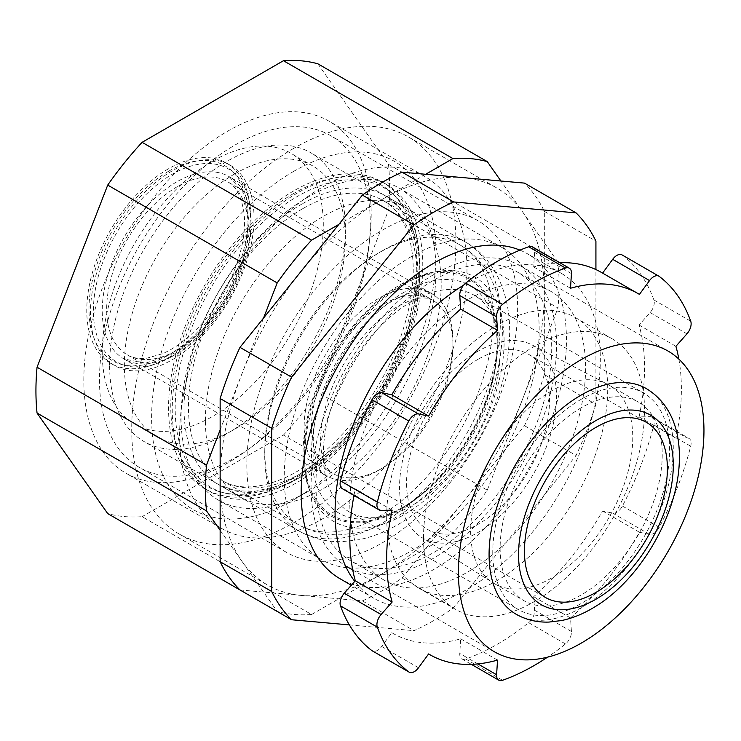 <?xml version="1.0" encoding="UTF-8"?>
<svg xmlns="http://www.w3.org/2000/svg" width="741" height="741" viewBox="0 0 741 741"><rect width="100%" height="100%" fill="white"/><g stroke="black" fill="none" stroke-linecap="round" stroke-linejoin="round"><path stroke-width="0.56" stroke-dasharray="3.71 2.78" d="M463.292 177.636A229.247 132.352 120 0 0 382.236 199.357A229.247 132.352 120 0 0 301.189 271.225A229.247 132.352 120 0 0 220.142 480.122A229.247 132.352 120 0 0 267.621 585.066A229.247 132.352 120 0 0 301.189 595.431A229.247 132.352 120 0 0 463.292 501.842A229.247 132.352 120 0 0 496.859 452.714A229.247 132.352 120 0 0 544.339 292.945A229.247 132.352 120 0 0 496.859 188.001A229.247 132.352 120 0 0 463.292 177.636M239.982 589.966L362.395 600.895A250.088 144.384 120 0 0 402.085 577.98L524.498 425.705A250.088 144.384 120 0 0 544.339 374.557L544.339 211.342A250.088 144.384 120 0 0 524.498 183.11M544.339 211.342L595.921 241.121M544.339 374.557L595.921 404.336L595.921 269.576M524.498 425.705L576.072 455.483A250.088 144.384 120 0 0 595.921 404.336M402.085 577.98L453.659 607.759L576.072 455.483M362.395 600.895L413.969 630.674A250.088 144.384 120 0 0 453.659 607.759M349.363 624.904L413.969 630.674M433.818 274.55A173.626 100.239 120 0 0 320.39 427.548A173.626 100.239 120 0 0 347.01 566.67A173.626 100.239 120 0 0 520.627 466.432A173.626 100.239 120 0 0 520.627 265.954A173.626 100.239 120 0 0 433.818 274.55M293.825 148.311A229.247 132.352 120 0 0 144.06 350.317A229.247 132.352 120 0 0 179.202 534.02A229.247 132.352 120 0 0 408.439 401.668A229.247 132.352 120 0 0 408.439 136.955A229.247 132.352 120 0 0 293.825 148.311M293.825 171.282A201.107 116.115 120 0 0 151.618 417.591A201.107 116.115 120 0 0 293.825 499.693A201.107 116.115 120 0 0 436.023 253.385A201.107 116.115 120 0 0 293.825 171.282M581.185 399.297A125.044 72.192 120 0 0 499.49 509.484A125.044 72.192 120 0 0 518.663 609.686A125.044 72.192 120 0 0 643.707 537.494A125.044 72.192 120 0 0 643.697 393.101A125.044 72.192 120 0 0 581.185 399.297M308.552 196.8A180.267 104.083 120 0 0 190.789 355.661A180.267 104.083 120 0 0 218.419 500.11A180.267 104.083 120 0 0 308.562 491.181A180.267 104.083 120 0 0 436.023 270.4A180.267 104.083 120 0 0 398.695 187.881A180.267 104.083 120 0 0 308.552 196.8M411.709 301.457A125.044 72.192 120 0 0 330.023 411.644A125.044 72.192 120 0 0 349.187 511.846A125.044 72.192 120 0 0 474.231 439.645A125.044 72.192 120 0 0 474.231 295.261A125.044 72.192 120 0 0 411.709 301.457M411.709 256.358A180.267 104.083 120 0 0 293.945 415.219A180.267 104.083 120 0 0 321.575 559.668A180.267 104.083 120 0 0 501.852 455.595A180.267 104.083 120 0 0 501.842 247.429A180.267 104.083 120 0 0 411.709 256.358M220.142 530.278L277.19 611.445A250.088 144.384 -60 0 0 311.563 614.521L142.096 516.672A250.088 144.384 -60 0 1 107.723 513.606M317.815 63.782L388.488 164.326L557.954 262.166A250.088 144.384 -60 0 1 557.954 307.997L388.488 210.157L317.815 392.304L487.282 490.153A250.088 144.384 -60 0 1 452.908 532.909L283.442 435.069L142.096 516.672M317.815 392.304A250.088 144.384 -60 0 1 283.442 435.069M388.488 164.326A250.088 144.384 -60 0 1 388.488 210.157M212.769 161.075A156.305 90.245 -60 0 1 290.917 153.331A156.305 90.245 -60 0 1 290.926 333.811A156.305 90.245 -60 0 1 134.621 424.056A156.305 90.245 -60 0 1 110.659 298.808A156.305 90.245 -60 0 1 212.769 161.075M263.574 318.019L220.142 429.965M311.563 614.521L452.908 532.909M487.282 490.153L557.954 307.997M557.954 262.166L500.907 180.999M425.677 174.283L338.804 224.43M382.236 230.192A191.484 110.557 -60 0 1 477.982 220.707A191.484 110.557 -60 0 1 477.982 441.812A191.484 110.557 -60 0 1 286.498 552.369A191.484 110.557 -60 0 1 257.146 398.927A191.484 110.557 -60 0 1 382.236 230.192M234.878 173.829A156.305 90.245 -60 0 1 313.026 166.095A156.305 90.245 -60 0 1 313.026 346.575A156.305 90.245 -60 0 1 156.721 436.82A156.305 90.245 -60 0 1 132.769 311.572A156.305 90.245 -60 0 1 234.878 173.829M234.878 145.106A191.484 110.557 -60 0 1 330.616 135.622A191.484 110.557 -60 0 1 330.616 356.736A191.484 110.557 -60 0 1 139.132 467.284A191.484 110.557 -60 0 1 109.779 313.841A191.484 110.557 -60 0 1 234.878 145.106M622.051 254.913A10.42 6.021 -60 0 1 622.412 255.154A234.452 135.362 -60 0 1 653.886 299.92A10.42 6.021 -60 0 1 650.107 312.554L639.075 325.04A208.406 120.32 -60 0 1 639.075 416.914L650.107 416.664A10.42 6.021 -60 0 1 652.126 417.146L688.973 438.422A10.42 6.021 120 0 1 690.723 446.202A234.452 135.362 -60 0 1 659.249 527.314A10.42 6.021 120 0 1 649.533 534.381L639.427 532.242A208.406 120.32 -60 0 1 570.514 617.957L571.441 631.517A10.42 6.021 120 0 1 565.494 643.948A234.452 135.362 -60 0 1 547.562 657.147M688.973 438.422A10.42 6.021 120 0 0 686.953 437.931L650.107 416.664M678.849 359.116A208.406 120.32 -60 0 1 675.912 438.181L686.953 437.931M423.5 537.975A156.305 90.245 -60 0 1 491.728 380.679A156.305 90.245 -60 0 1 612.177 338.804A156.305 90.245 -60 0 1 612.177 519.284A156.305 90.245 -60 0 1 455.872 609.528A156.305 90.245 -60 0 1 423.5 537.975M532.464 246.91A10.42 6.021 -60 0 1 534.604 252.338L533.677 266.964A208.406 120.32 -60 0 1 559.826 262.712M601.386 272.41A208.406 120.32 -60 0 1 602.581 273.123L639.427 294.39M652.126 417.146A10.42 6.021 -60 0 1 653.886 424.936A234.452 135.362 -60 0 1 622.412 506.047A10.42 6.021 -60 0 1 612.687 513.105L602.581 510.966A208.406 120.32 -60 0 1 533.677 596.69L534.604 610.251A10.42 6.021 -60 0 1 528.657 622.681A234.452 135.362 -60 0 1 465.709 659.018A10.42 6.021 -60 0 1 461.902 658.879A10.42 6.021 -60 0 1 459.763 653.451L460.689 638.825A208.406 120.32 -60 0 1 392.98 633.379A208.406 120.32 -60 0 1 391.785 632.675L381.68 646.476A10.42 6.021 -60 0 1 372.315 650.876M353.976 495.423A208.406 120.32 -60 0 1 355.291 488.884L344.259 489.134A10.42 6.021 -60 0 1 342.24 488.643M386.663 516.709A156.305 90.245 -60 0 1 454.891 359.413A156.305 90.245 -60 0 1 575.331 317.537A156.305 90.245 -60 0 1 575.331 498.017A156.305 90.245 -60 0 1 419.036 588.261A156.305 90.245 -60 0 1 386.663 516.709M675.912 346.306L639.075 325.04M675.912 438.181L639.075 416.914M570.514 288.24L533.677 266.964M639.427 532.242L602.581 510.966M570.514 617.957L533.677 596.69M497.535 660.101L460.689 638.825M392.98 633.379L391.785 632.675M392.128 510.151L355.291 488.884M516.051 614.196A130.249 75.202 120 0 0 581.185 607.74A130.249 75.202 120 0 0 666.27 492.96A130.249 75.202 120 0 0 646.309 388.59M581.185 407.8A114.623 66.181 120 0 0 506.298 508.808A114.623 66.181 120 0 0 523.868 600.655A114.623 66.181 120 0 0 638.492 534.483A114.623 66.181 120 0 0 638.492 402.122A114.623 66.181 120 0 0 581.185 407.8M551.712 390.785A114.623 66.181 120 0 0 477.213 490.505A114.623 66.181 120 0 0 492.997 582.797A114.623 66.181 120 0 0 494.395 583.639A114.623 66.181 120 0 0 609.019 517.468A114.623 66.181 120 0 0 609.019 385.107A114.623 66.181 120 0 0 607.583 384.32A114.623 66.181 120 0 0 551.712 390.785M478.028 351.215A110.983 64.078 120 0 0 405.901 447.768A110.983 64.078 120 0 0 421.184 537.132A110.983 64.078 120 0 0 533.52 473.879A110.983 64.078 120 0 0 532.131 344.963A110.983 64.078 120 0 0 478.028 351.215M478.028 359.311A101.072 58.354 120 0 0 411.996 448.379A101.072 58.354 120 0 0 427.492 529.37A101.072 58.354 120 0 0 528.565 471.017A101.072 58.354 120 0 0 528.565 354.3A101.072 58.354 120 0 0 478.028 359.311M463.644 285.155A187.566 108.288 -60 0 1 561.493 273.448A187.566 108.288 -60 0 1 561.493 490.023A187.566 108.288 -60 0 1 373.927 598.32A187.566 108.288 -60 0 1 354.754 581.361M349.817 503.945A166.725 96.256 -60 0 1 422.592 336.164A166.725 96.256 -60 0 1 551.072 291.491A166.725 96.256 -60 0 1 551.072 484.012A166.725 96.256 -60 0 1 384.347 580.268A166.725 96.256 -60 0 1 349.817 503.945M519.96 250.134A187.566 108.288 -60 0 1 527.601 253.876A187.566 108.288 -60 0 1 527.601 470.461A187.566 108.288 -60 0 1 340.036 578.749M315.925 484.373A166.725 96.256 -60 0 1 388.701 316.592A166.725 96.256 -60 0 1 517.181 271.928A166.725 96.256 -60 0 1 517.181 464.44A166.725 96.256 -60 0 1 350.456 560.696A166.725 96.256 -60 0 1 315.925 484.373M179.609 435.458A203.191 117.319 -60 0 1 268.307 230.97A203.191 117.319 -60 0 1 424.889 176.534A203.191 117.319 -60 0 1 424.889 411.162A203.191 117.319 -60 0 1 221.698 528.472A203.191 117.319 -60 0 1 179.609 435.458M205.405 420.564A166.725 96.256 -60 0 1 278.181 252.783A166.725 96.256 -60 0 1 406.652 208.119A166.725 96.256 -60 0 1 406.652 400.631A166.725 96.256 -60 0 1 239.936 496.887A166.725 96.256 -60 0 1 205.405 420.564M83.826 380.152A203.191 117.319 -60 0 1 172.523 175.663A203.191 117.319 -60 0 1 329.106 121.228A203.191 117.319 -60 0 1 329.106 355.856A203.191 117.319 -60 0 1 125.914 473.175A203.191 117.319 -60 0 1 83.826 380.152M109.612 365.267A166.725 96.256 -60 0 1 182.388 197.476A166.725 96.256 -60 0 1 310.868 152.813A166.725 96.256 -60 0 1 310.868 345.334A166.725 96.256 -60 0 1 144.143 441.59A166.725 96.256 -60 0 1 109.612 365.267M172.245 170.856A115.661 66.783 120 0 0 96.682 272.781A115.661 66.783 120 0 0 114.41 365.461A115.661 66.783 120 0 0 230.081 298.688A115.661 66.783 120 0 0 230.081 165.123A115.661 66.783 120 0 0 172.245 170.856M168.559 168.726A115.661 66.783 120 0 0 92.996 270.65A115.661 66.783 120 0 0 110.733 363.34A115.661 66.783 120 0 0 226.394 296.557A115.661 66.783 120 0 0 226.394 163.001A115.661 66.783 120 0 0 168.559 168.726M404.345 284.09A141.096 81.464 120 0 0 304.57 456.901A141.096 81.464 120 0 0 404.345 514.504A141.096 81.464 120 0 0 504.112 341.694A141.096 81.464 120 0 0 404.345 284.09M297.502 192.975A177.145 102.277 120 0 0 181.777 349.076A177.145 102.277 120 0 0 208.934 491.024A177.145 102.277 120 0 0 386.08 388.747A177.145 102.277 120 0 0 386.08 184.203A177.145 102.277 120 0 0 297.502 192.975M293.825 190.845A177.145 102.277 120 0 0 178.099 346.945A177.145 102.277 120 0 0 205.248 488.903A177.145 102.277 120 0 0 382.393 386.626A177.145 102.277 120 0 0 382.393 182.073A177.145 102.277 120 0 0 293.825 190.845M400.659 508.622A136.501 78.815 120 0 0 497.183 341.444A136.501 78.815 120 0 0 400.659 285.711A136.501 78.815 120 0 0 304.134 452.899A136.501 78.815 120 0 0 400.659 508.622M381.096 510.401L344.259 489.134M418.517 667.752L381.68 646.476M571.441 631.517L534.604 610.251M477.871 663.908L459.763 653.451M649.533 534.381L612.687 513.105M686.953 333.82L650.107 312.554M571.441 273.605L534.604 252.338M502.555 680.284L465.709 659.018M565.494 643.948L528.657 622.681M659.249 527.314L622.412 506.047M690.723 446.202L653.886 424.936M690.723 321.196L653.886 299.92M659.249 276.421L622.412 255.154M168.559 171.282A112.539 64.976 120 0 0 88.985 309.108A112.539 64.976 120 0 0 168.559 355.059A112.539 64.976 120 0 0 248.133 217.224A112.539 64.976 120 0 0 168.559 171.282M177.405 186.593A100.035 57.752 120 0 0 112.048 274.744A100.035 57.752 120 0 0 127.387 354.902A100.035 57.752 120 0 0 177.405 349.956A100.035 57.752 120 0 0 242.752 261.805A100.035 57.752 120 0 0 227.422 181.638A100.035 57.752 120 0 0 177.405 186.593M382.236 468.21A100.035 57.752 120 0 0 447.592 380.059A100.035 57.752 120 0 0 432.253 299.901A100.035 57.752 120 0 0 382.236 304.857A100.035 57.752 120 0 0 316.889 393.008A100.035 57.752 120 0 0 332.218 473.166A100.035 57.752 120 0 0 382.236 468.21M404.345 292.093A131.296 75.804 120 0 0 311.507 452.899A131.296 75.804 120 0 0 404.345 506.501A131.296 75.804 120 0 0 497.183 345.695A131.296 75.804 120 0 0 404.345 292.093M382.597 250.615A166.725 96.256 120 0 0 273.679 397.528A166.725 96.256 120 0 0 299.244 531.13A166.725 96.256 120 0 0 382.597 522.877A166.725 96.256 120 0 0 491.515 375.956A166.725 96.256 120 0 0 465.959 242.353A166.725 96.256 120 0 0 382.597 250.615M301.93 204.034A166.725 96.256 120 0 0 193.012 350.956A166.725 96.256 120 0 0 218.567 484.549A166.725 96.256 120 0 0 301.93 476.296A166.725 96.256 120 0 0 410.847 329.375A166.725 96.256 120 0 0 385.283 195.781A166.725 96.256 120 0 0 301.93 204.034M297.502 478.853A172.977 99.868 120 0 0 419.814 267.001A172.977 99.868 120 0 0 297.502 196.374A172.977 99.868 120 0 0 175.191 408.226A172.977 99.868 120 0 0 297.502 478.853M293.825 193.401A174.015 100.47 120 0 0 170.773 406.531A174.015 100.47 120 0 0 293.825 477.575A174.015 100.47 120 0 0 416.868 264.444A174.015 100.47 120 0 0 293.825 193.401M302.661 208.712A161.51 93.255 120 0 0 197.152 351.039A161.51 93.255 120 0 0 221.902 480.464A161.51 93.255 120 0 0 302.661 472.471A161.51 93.255 120 0 0 408.18 330.143A161.51 93.255 120 0 0 383.421 200.718A161.51 93.255 120 0 0 302.661 208.712M378.984 516.533A161.51 93.255 120 0 0 484.494 374.205A161.51 93.255 120 0 0 459.735 244.78A161.51 93.255 120 0 0 378.984 252.783A161.51 93.255 120 0 0 273.466 395.11A161.51 93.255 120 0 0 298.225 524.526A161.51 93.255 120 0 0 378.984 516.533M400.446 509.502A137.733 79.519 120 0 0 497.841 340.814A137.733 79.519 120 0 0 400.446 284.581A137.733 79.519 120 0 0 303.05 453.279A137.733 79.519 120 0 0 400.446 509.502M378.558 470.34A105.241 60.762 120 0 0 447.305 377.595A105.241 60.762 120 0 0 431.179 293.26A105.241 60.762 120 0 0 378.558 298.475A105.241 60.762 120 0 0 309.803 391.22A105.241 60.762 120 0 0 325.929 475.555A105.241 60.762 120 0 0 378.558 470.34M176.664 181.916A105.241 60.762 120 0 0 107.908 274.661A105.241 60.762 120 0 0 124.043 358.996A105.241 60.762 120 0 0 176.664 353.781A105.241 60.762 120 0 0 245.419 261.036A105.241 60.762 120 0 0 229.284 176.701A105.241 60.762 120 0 0 176.664 181.916M172.245 356.328A111.493 64.374 120 0 0 251.088 219.781A111.493 64.374 120 0 0 172.245 174.255A111.493 64.374 120 0 0 93.403 310.812A111.493 64.374 120 0 0 172.245 356.328M179.202 534.02L267.621 585.066M408.439 136.955L496.859 188.001M352.735 569.986L494.367 651.756M520.627 265.954L667.993 351.03M436.023 270.4L436.023 253.385M308.562 491.181L293.825 499.693M349.187 511.846L518.663 609.686M474.231 295.261L643.697 393.101M218.419 500.11L321.575 559.668M398.695 187.881L501.842 247.429M313.026 166.095L290.917 153.331M156.721 436.82L134.621 424.056M477.982 220.707L330.616 135.622M286.498 552.369L139.132 467.284M612.177 338.804L575.331 317.537M455.872 609.528L419.036 588.261M461.902 658.879L471.378 664.353M494.395 583.639L523.868 600.655M609.019 385.107L638.492 402.122M421.184 537.132L492.997 582.797M532.131 344.963L607.583 384.32M427.492 529.37L545.376 597.431M528.565 354.3L646.458 422.37M551.072 291.491L517.181 271.928M384.347 580.268L350.456 560.696M561.493 273.448L527.601 253.876M373.927 598.32L351.308 585.26M406.652 208.119L310.868 152.813M239.936 496.887L144.143 441.59M424.889 176.534L329.106 121.228M221.698 528.472L125.914 473.175M110.733 363.34L114.41 365.461M226.394 163.001L230.081 165.123M127.387 354.902C132.417 357.968 138.947 359.052 146.968 358.162L162.362 353.763C174.765 348.437 187.13 339.267 199.449 326.272C229.238 295.39 248.383 244.817 243.965 212.889C241.51 196.467 235.99 186.047 227.422 181.638L432.253 299.901L427.066 298.169L423.704 297.938C417.563 297.613 408.949 300.438 397.871 306.404C368.953 322.178 336.451 365.739 325.808 406.096C321.01 423.917 319.547 438.968 321.409 451.25C323.326 461.754 324.929 467.599 332.218 473.166L127.387 354.902M299.244 531.13C312.526 538.642 326.976 542.134 342.583 541.625L358.95 539.717C373.872 536.641 388.469 530.639 402.733 521.72C432.012 503.046 456.688 476.667 476.759 442.59C497.387 406.892 508.335 371.028 509.613 334.988C510.845 292.584 493.386 257.294 465.959 242.353L385.283 195.781L398.88 207.054L409.217 223.421L415.747 244.521L417.989 269.585L408.921 327.244L383.004 386.969L344.241 439.274L298.836 475.963L276.004 486.559L254.469 491.459L235.129 490.69L218.567 484.549L299.244 531.13M205.248 488.903L208.934 491.024M382.393 182.073L386.08 184.203M221.902 480.464C237.713 489.931 258.702 489.051 284.868 477.834C309.386 466.432 332.737 447.045 354.93 419.675C382.717 384.199 400.9 346.028 409.486 305.172C420.128 253.691 407.068 213.139 383.421 200.718L459.735 244.78C472.712 252.44 482.799 263.083 489.986 276.708C498.962 294.205 503.056 314.027 502.278 336.164C499.508 384.996 480.983 430.623 446.703 473.045C432.049 490.635 415.997 504.862 398.547 515.727C384.931 524.183 370.991 529.898 356.727 532.872L340.61 534.78C325.355 535.289 311.229 531.871 298.225 524.526L221.902 480.464M394.184 300.022C406.022 293.64 415.275 290.648 421.953 291.056L425.547 291.343L431.179 293.26L229.284 176.701L243.715 193.336L249.254 222.124L243.539 258.757L226.996 296.909L202.228 330.31L173.366 353.577L145.662 363.173L124.043 358.996L325.929 475.555C321.168 474.249 317.213 466.358 314.082 451.862C312.128 438.876 313.665 423.065 318.686 404.41C329.856 362.154 363.766 316.639 394.184 300.022"/><path stroke-width="1.11" d="M291.565 619.745L239.982 589.966A250.088 144.384 120 0 1 220.142 561.734L220.142 398.519A250.088 144.384 120 0 1 239.982 347.372L362.395 195.087A250.088 144.384 120 0 1 402.085 172.171L524.498 183.11L576.072 212.88L453.659 201.95A250.088 144.384 120 0 0 413.969 224.866L291.565 377.141A250.088 144.384 120 0 0 271.715 428.298L271.715 591.503A250.088 144.384 120 0 0 291.565 619.745L349.363 624.904M595.921 269.576L595.921 241.121A250.088 144.384 120 0 0 576.072 212.88M402.085 172.171L453.659 201.95M362.395 195.087L413.969 224.866M220.142 561.734L271.715 591.503M220.142 398.519L271.715 428.298M239.982 347.372L291.565 377.141M581.185 359.626A173.626 100.239 120 0 0 467.756 512.624A173.626 100.239 120 0 0 494.367 651.756A173.626 100.239 120 0 0 667.993 551.517A173.626 100.239 120 0 0 667.993 351.03A173.626 100.239 120 0 0 581.185 359.626M277.19 611.445L277.19 611.445A250.088 144.384 -60 0 1 277.19 611.445L107.723 513.606L37.05 413.061L206.517 510.901A250.088 144.384 -60 0 1 206.517 465.07L37.05 367.23L107.723 185.074A250.088 144.384 -60 0 1 142.096 142.318L283.442 60.716A250.088 144.384 -60 0 1 317.815 63.782L487.282 161.621A250.088 144.384 -60 0 0 452.908 158.555L283.442 60.716M37.05 413.061A250.088 144.384 -60 0 1 37.05 367.23M338.804 224.43L311.563 240.158A250.088 144.384 -60 0 0 277.19 282.923L107.723 185.074M311.563 240.158L142.096 142.318M277.19 282.923L263.574 318.019M220.142 429.965L206.517 465.07M206.517 510.901L220.142 530.278M500.907 180.999L487.282 161.621M452.908 158.555L425.677 174.283M565.494 268.047A234.452 135.362 -60 0 0 502.555 304.384A10.42 6.021 120 0 0 496.6 316.815L497.535 330.375A208.406 120.32 -60 0 0 428.622 416.09L418.517 413.96A10.42 6.021 120 0 0 408.8 421.018L371.954 399.751A10.42 6.021 -60 0 1 381.68 392.684L391.785 394.823A208.406 120.32 -60 0 1 460.689 309.108L459.763 295.548A10.42 6.021 -60 0 1 465.709 283.118A234.452 135.362 -60 0 1 528.657 246.772A10.42 6.021 -60 0 1 532.464 246.91L569.31 268.186A10.42 6.021 120 0 0 565.494 268.047L528.657 246.772M377.326 502.129L340.48 480.863A10.42 6.021 -60 0 0 342.24 488.643L379.077 509.91A10.42 6.021 120 0 1 377.326 502.129A234.452 135.362 -60 0 1 408.8 421.018M379.077 509.91A10.42 6.021 120 0 0 381.096 510.401L392.128 510.151A208.406 120.32 -60 0 0 392.128 602.025L355.291 580.759A208.406 120.32 -60 0 1 353.976 495.423M408.8 671.911L371.954 650.644A10.42 6.021 -60 0 0 372.315 650.876L409.152 672.152A10.42 6.021 120 0 1 408.8 671.911A234.452 135.362 -60 0 1 377.326 627.136A10.42 6.021 120 0 1 381.096 614.511L392.128 602.025M409.152 672.152A10.42 6.021 120 0 0 418.517 667.752L428.622 653.942A208.406 120.32 -60 0 0 429.826 654.655L428.613 653.951M471.378 664.353L498.739 680.155A10.42 6.021 120 0 1 496.6 674.727L497.535 660.101A208.406 120.32 -60 0 1 429.826 654.655M498.739 680.155A10.42 6.021 120 0 0 502.555 680.284A234.452 135.362 -60 0 0 547.562 657.147M602.59 273.105L612.687 259.313A10.42 6.021 -60 0 1 622.051 254.913L658.897 276.18A10.42 6.021 120 0 1 659.249 276.421A234.452 135.362 -60 0 1 690.723 321.196A10.42 6.021 120 0 1 686.953 333.82L675.912 346.306A208.406 120.32 -60 0 1 678.849 359.116M658.897 276.18A10.42 6.021 120 0 0 649.533 280.58L612.687 259.313M569.31 268.186A10.42 6.021 120 0 1 571.441 273.605L570.514 288.24A208.406 120.32 -60 0 1 638.223 293.686A208.406 120.32 -60 0 1 639.427 294.39L649.533 280.58M559.826 262.712A208.406 120.32 -60 0 1 601.386 272.41L638.223 293.686M371.954 650.644A234.452 135.362 -60 0 1 340.48 605.869A10.42 6.021 -60 0 1 344.259 593.245L355.291 580.759M340.48 480.863A234.452 135.362 -60 0 1 371.954 399.751M428.622 416.09L391.785 394.823M497.535 330.375L460.689 309.108M646.309 388.59A130.249 75.202 120 0 0 581.185 395.046A130.249 75.202 120 0 0 496.09 509.817A130.249 75.202 120 0 0 516.051 614.196C526.091 619.874 537.068 622.505 548.998 622.07L561.604 620.541C572.589 618.235 583.426 613.817 594.115 607.287C639.696 580.518 678.876 513.967 679.367 459.022C679.96 430.669 670.938 403.512 646.309 388.59M595.921 427.372A101.072 58.354 120 0 0 529.889 516.44A101.072 58.354 120 0 0 545.376 597.431A101.072 58.354 120 0 0 646.458 539.077A101.072 58.354 120 0 0 646.458 422.37A101.072 58.354 120 0 0 595.921 427.372M354.754 581.361A187.566 108.288 -60 0 1 335.08 512.457A187.566 108.288 -60 0 1 463.644 285.155M351.308 585.26L340.036 578.749A187.566 108.288 -60 0 1 301.189 492.885A187.566 108.288 -60 0 1 378.29 309.293A187.566 108.288 -60 0 1 519.96 250.134M418.517 413.96L381.68 392.684M381.096 614.511L344.259 593.245M496.6 674.727L477.871 663.908M502.555 304.384L465.709 283.118M496.6 316.815L459.763 295.548M377.326 627.136L340.48 605.869M595.921 420.564A109.409 63.17 120 0 0 518.552 554.564A109.409 63.17 120 0 0 595.921 599.237A109.409 63.17 120 0 0 673.282 465.237A109.409 63.17 120 0 0 595.921 420.564M347.01 566.67L352.735 569.986"/></g></svg>
